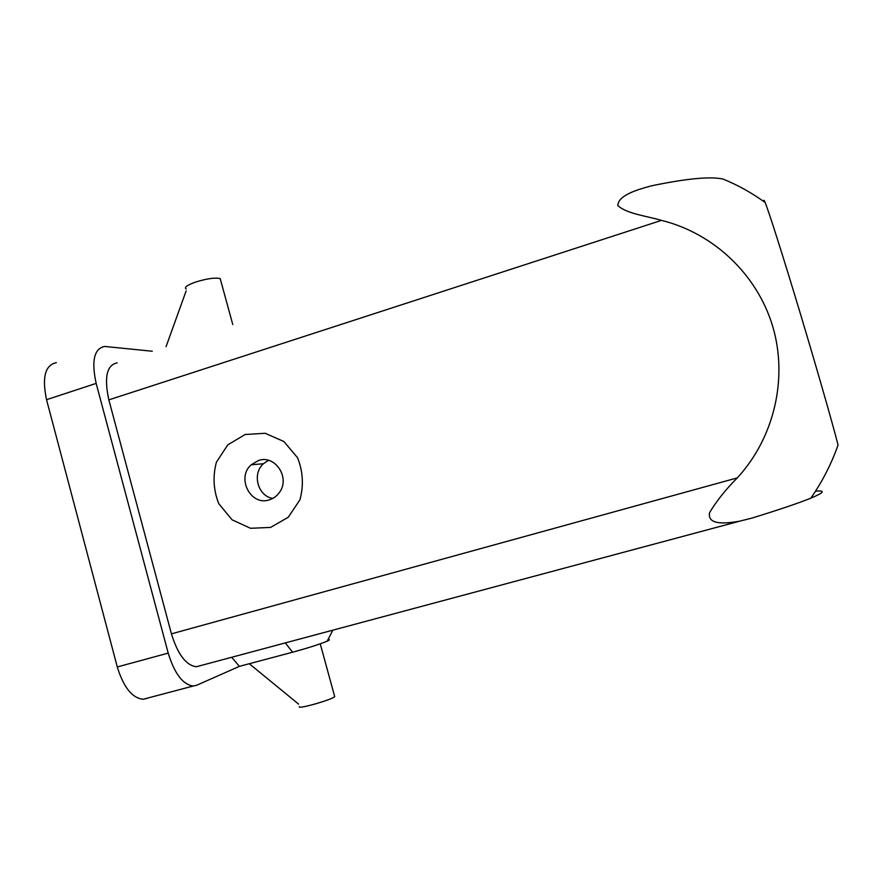 <?xml version="1.0" encoding="UTF-8"?>
<svg xmlns="http://www.w3.org/2000/svg" width="885" height="885" viewBox="0 0 885 885"><rect width="100%" height="100%" fill="white"/><g stroke="black" fill="none" stroke-linecap="round" stroke-linejoin="round"><path stroke-width="1.33" d="M152.264 351.234L104.707 346.455C94.142 348.524 91.288 360.837 96.155 383.393L168.205 653.108C174.566 673.739 182.907 684.702 193.24 686.019L196.625 685.278L239.337 666.372L231.748 657.267M117.185 362.861C106.764 364.974 103.987 377.298 108.844 399.865L171.436 633.848C177.808 654.435 186.104 665.398 196.348 666.748L200.751 665.575M728.676 181.447L723.133 179.091C710.843 176.314 687.7 178.416 653.672 185.374L650.386 186.104C637.709 189.644 618.184 195.109 617.83 205.552C626.469 213.683 645.674 215.807 661.471 220.376C713.244 233.087 757.04 274.14 772.693 326.322C788.192 378.514 774.154 437.887 737.316 477.878C725.899 489.272 716.662 500.833 709.615 512.57C706.761 526.232 728.532 523.101 739.561 521.199L751.73 518.145C778.911 509.782 798.613 503.111 810.826 498.155C824.245 492.558 825.793 490.235 815.494 491.208M327.959 639.656C330.083 639.457 329.828 639.966 327.173 641.16C319.551 644.313 308.013 647.997 292.57 652.223L239.337 666.372M245.178 434.491L265.201 433.285L283.908 441.538L297.515 457.678C303.035 471.484 303.832 485.533 299.926 499.826L288.222 517.294L270.567 527.427L250.51 528.279L232.058 519.794L218.772 503.698C213.418 490.102 212.632 476.263 216.416 462.191L227.799 444.834L245.178 434.491M56.397 362.662C45.146 364.974 41.861 377.32 46.54 399.699L117.285 666.958C123.601 687.38 132.23 698.143 143.171 699.261L146.788 698.453M764.043 201.714C763.689 199.556 764.054 199.822 765.149 202.51C768.888 211.659 783.015 256.008 799.675 311.387C816.313 366.711 832.376 422.742 838.062 445.011C831.358 464.05 822.276 481.772 810.826 498.155M268.465 460.333L263.409 463.74C251.794 473.807 257.834 496.197 272.801 498.421M269.317 499.859C273.587 498.543 277.038 495.965 279.649 492.126C290.38 477.524 274.958 454.536 258.553 460.477L251.196 464.791C236.052 477.778 250.743 506.375 269.317 499.859M334.475 695.765L334.718 696.683C331.034 700.035 297.526 709.505 299.318 706.684M298.632 704.15L249.282 663.728M186.193 289.041C183.925 287.503 187 285.202 195.419 282.127C206.913 278.565 215.177 277.403 220.199 278.62L220.708 280.468M166.059 346.666L186.127 290.922M661.471 220.376L108.844 399.865M737.316 477.878L171.436 633.848M96.155 383.393L46.54 399.699M168.205 653.108L117.285 666.958M285.313 642.908L292.57 652.223M739.561 521.199L196.348 666.748M193.24 686.019L143.171 699.261M765.149 202.51C751.973 192.963 737.968 185.153 723.133 179.091M263.409 463.74L251.196 464.791M327.173 641.16L332.871 630.164M334.718 696.683L320.237 643.815M220.199 278.62L232.777 324.541"/></g></svg>
